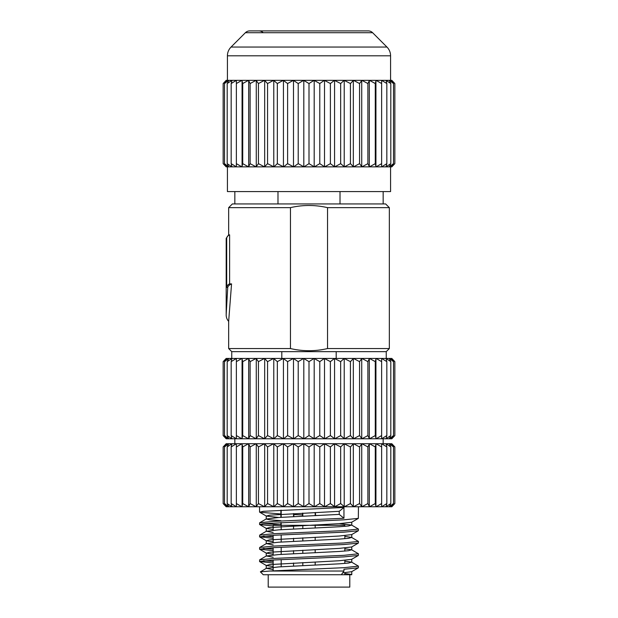 <?xml version="1.0" encoding="UTF-8"?>
<svg xmlns="http://www.w3.org/2000/svg" width="618" height="618" viewBox="0 0 618 618"><rect width="100%" height="100%" fill="white"/><g stroke="black" fill="none" stroke-linecap="round" stroke-linejoin="round"><path stroke-width="0.93" d="M390.576 80.34L390.576 55.798A12.36 12.36 0 0 0 386.953 47.053L231.047 47.053A12.36 12.36 0 0 0 227.424 55.798L227.424 80.34M386.953 47.053L372.608 32.708A6.18 6.18 0 0 0 368.243 30.9L249.757 30.9A6.18 6.18 0 0 0 245.392 32.708L231.047 47.053M263.222 32.708A6.18 6.18 0 0 0 258.857 30.9M290.46 207.648C302.766 204.767 315.126 204.767 327.54 207.648L327.54 348.552C315.234 351.433 302.874 351.433 290.46 348.552L290.46 207.648L228.66 207.648L232.368 203.94L385.632 203.94L389.34 207.648L389.34 348.552L386.25 351.642L386.25 358.44M290.46 348.552L228.66 348.552L231.75 351.642L386.25 351.642M327.54 348.552L389.34 348.552M389.34 207.648L327.54 207.648M383.16 191.58L383.16 203.94M227.424 166.86L227.424 191.58L390.576 191.58L390.576 166.86M234.84 438.78L234.84 443.724M383.16 438.78L383.16 443.724M273.156 525.941L259.668 524.566L263.322 523.67L343.956 519.808L358.332 518.386L358.44 506.76M318.015 515.528L315.489 515.42M280.881 513.975L259.668 512.206L263.322 511.31L343.956 507.448L343.956 518.247L274.044 521.337L259.668 522.751L259.56 524.443M343.956 571.032L343.956 569.248L358.332 567.826L358.44 566.142L343.956 567.687L269.657 571.032L343.956 571.032L341.337 574.74L351.712 574.74L263.268 574.74L260.379 571.851L269.657 571.032M344.844 561.144L351.634 562.141L358.44 566.142M309 558.433L343.956 556.888L358.332 555.466L358.44 553.782L343.956 555.327L274.044 558.417L259.668 559.831L259.56 561.523L274.044 559.978L309 558.433M344.844 548.784L351.634 549.781L358.44 553.782M309 546.073L343.956 544.528L358.332 543.106L358.44 541.422L343.956 542.967L274.044 546.057L259.668 547.471L259.56 549.163L274.044 547.618L309 546.073M344.844 536.424L351.634 537.421L358.44 541.422M309 533.713L343.956 532.168L358.332 530.746L358.44 529.062L343.956 530.607L274.044 533.697L259.668 535.111L259.56 536.803L274.044 535.258L309 533.713M339.243 523.662L351.634 525.061L358.44 529.062M273.156 563.021L259.56 561.523M263.407 560.742L273.156 561.453M273.156 550.661L259.56 549.163M263.407 548.382L273.156 549.093M273.156 538.301L259.56 536.803M263.407 536.022L273.156 536.733M263.407 523.662L280.881 524.775M268.212 574.74L268.212 587.1L349.788 587.1L349.788 574.74M306.852 525.3L344.844 525.3L344.844 526.351M344.844 535.621L344.844 538.711M344.844 547.981L344.844 551.071M344.844 560.341L344.844 563.431M344.844 572.701L344.844 574.74M344.844 525.3L273.156 525.3L273.156 530.244M273.156 535.304L273.156 542.604M273.156 547.664L273.156 554.964M273.156 560.024L273.156 570.823M273.156 525.3L280.881 525.3L280.881 522.55M293.55 525.3L302.511 525.3M280.881 517.351L280.881 510.19M293.859 516.648L293.859 513.558M302.511 516.231L302.511 513.141M315.18 525.3L315.489 524.914M315.489 515.644L315.489 512.554M391.812 443.724L394.848 446.93L391.812 443.724L391.179 443.724L394.848 446.93L394.848 503.554L391.812 506.76L394.848 503.554L391.179 506.76L393.496 503.554L389.247 506.76L390.808 503.554L386.049 506.76L386.829 503.554L381.638 506.76L381.63 503.554L376.076 506.76L375.281 503.554L369.464 506.76L367.888 503.554L361.893 506.76L359.56 503.554L353.488 506.76L350.437 503.554L344.388 506.76L340.665 503.554L334.724 506.76L330.391 503.554L324.659 506.76L319.784 503.554L314.338 506.76L309 503.554L303.94 506.76L298.216 503.554L293.62 506.76L287.609 503.554L283.546 506.76L277.335 503.554L273.867 506.76L267.563 503.554L264.512 506.76L258.44 503.554L256.107 506.76L250.112 503.554L248.536 506.76L242.719 503.554L241.924 506.76L236.37 503.554L236.362 506.76L231.171 503.554L231.951 506.76L227.192 503.554L228.753 506.76L224.504 503.554L226.821 506.76L223.152 503.554L223.152 446.93L226.188 443.724L223.152 446.93L226.821 443.724L224.504 446.93L228.753 443.724L227.192 446.93L231.951 443.724L231.171 446.93L236.362 443.724L236.37 446.93L241.924 443.724L242.719 446.93L248.536 443.724L250.112 446.93L256.107 443.724L258.44 446.93L264.512 443.724L267.563 446.93L273.612 443.724L277.335 446.93L283.276 443.724L287.609 446.93L293.341 443.724L298.216 446.93L303.662 443.724L309 446.93L314.06 443.724L319.784 446.93L324.38 443.724L330.391 446.93L334.454 443.724L340.665 446.93L344.133 443.724L350.437 446.93L353.488 443.724L359.56 446.93L361.893 443.724L367.888 446.93L369.464 443.724L375.281 446.93L376.076 443.724L381.63 446.93L381.638 443.724L386.829 446.93L386.049 443.724L390.808 446.93L389.247 443.724L393.496 446.93L391.179 443.724M393.496 446.93L393.496 503.554M391.812 80.34L394.848 83.546L391.812 80.34L391.179 80.34L394.848 83.546L394.848 163.654L391.812 166.86L394.848 163.654L391.179 166.86L393.496 163.654L389.247 166.86L390.808 163.654L386.049 166.86L386.829 163.654L381.638 166.86L381.63 163.654L376.076 166.86L375.281 163.654L369.464 166.86L367.888 163.654L361.893 166.86L359.56 163.654L353.488 166.86L350.437 163.654L344.388 166.86L340.665 163.654L334.724 166.86L330.391 163.654L324.659 166.86L319.784 163.654L314.338 166.86L309 163.654L303.94 166.86L298.216 163.654L293.62 166.86L287.609 163.654L283.546 166.86L277.335 163.654L273.867 166.86L267.563 163.654L264.512 166.86L258.44 163.654L256.107 166.86L250.112 163.654L248.536 166.86L242.719 163.654L241.924 166.86L236.37 163.654L236.362 166.86L231.171 163.654L231.951 166.86L227.192 163.654L228.753 166.86L224.504 163.654L226.821 166.86L223.152 163.654L223.152 83.546L226.188 80.34L223.152 83.546L226.821 80.34L224.504 83.546L228.753 80.34L226.86 80.34M391.812 358.44L394.848 361.646L391.812 358.44L391.179 358.44L394.848 361.646L394.848 435.574L391.812 438.78L394.848 435.574L391.179 438.78L393.496 435.574L389.247 438.78L390.808 435.574L386.049 438.78L386.829 435.574L381.638 438.78L381.63 435.574L376.076 438.78L375.281 435.574L369.464 438.78L367.888 435.574L361.893 438.78L359.56 435.574L353.488 438.78L350.437 435.574L344.388 438.78L340.665 435.574L334.724 438.78L330.391 435.574L324.659 438.78L319.784 435.574L314.338 438.78L309 435.574L303.94 438.78L298.216 435.574L293.62 438.78L287.609 435.574L283.546 438.78L277.335 435.574L273.867 438.78L267.563 435.574L264.512 438.78L258.44 435.574L256.107 438.78L250.112 435.574L248.536 438.78L242.719 435.574L241.924 438.78L236.37 435.574L236.362 438.78L231.171 435.574L231.951 438.78L227.192 435.574L228.753 438.78L224.504 435.574L226.86 438.78L228.753 438.78M390.808 446.93L390.808 503.554M236.362 80.34L232.051 80.34L231.171 83.546L236.362 80.34L236.37 83.546L241.924 80.34L242.719 83.546L248.536 80.34L250.112 83.546L256.107 80.34L258.44 83.546L264.512 80.34L267.563 83.546L273.612 80.34L277.335 83.546L283.276 80.34L287.609 83.546L293.341 80.34L298.216 83.546L303.662 80.34L309 83.546L314.06 80.34L319.784 83.546L324.38 80.34L330.391 83.546L334.454 80.34L340.665 83.546L344.133 80.34L350.437 83.546L353.488 80.34L359.56 83.546L361.893 80.34L367.888 83.546L369.464 80.34L375.281 83.546L376.076 80.34L381.63 83.546L381.638 80.34L386.829 83.546L386.049 80.34L390.808 83.546L389.247 80.34L393.496 83.546L391.179 80.34M228.753 358.44L226.86 358.44L224.504 361.646L228.753 358.44L227.192 361.646L231.951 358.44L231.171 361.646L236.362 358.44L236.37 361.646L241.924 358.44L242.719 361.646L248.536 358.44L250.112 361.646L256.107 358.44L258.44 361.646L264.512 358.44L267.563 361.646L273.612 358.44L277.335 361.646L283.276 358.44L287.609 361.646L293.341 358.44L298.216 361.646L303.662 358.44L309 361.646L314.06 358.44L319.784 361.646L324.38 358.44L330.391 361.646L334.454 358.44L340.665 361.646L344.133 358.44L350.437 361.646L353.488 358.44L359.56 361.646L361.893 358.44L367.888 361.646L369.464 358.44L375.281 361.646L376.076 358.44L381.63 361.646L381.638 358.44L386.829 361.646L386.049 358.44L390.808 361.646L389.247 358.44L393.496 361.646L391.179 358.44M393.496 83.546L393.496 163.654M393.496 361.646L393.496 435.574M386.829 446.93L386.829 503.554M390.808 83.546L390.808 163.654M390.808 361.646L390.808 435.574M381.63 446.93L381.63 503.554M375.929 443.724L375.929 506.76M386.829 83.546L386.829 163.654M386.829 361.646L386.829 435.574M375.281 446.93L375.281 503.554M369.309 443.724L369.309 506.76M381.63 83.546L381.63 163.654M381.63 361.646L381.63 435.574M367.888 446.93L367.888 503.554M375.929 80.34L375.929 166.86M375.929 358.44L375.929 438.78M361.731 443.724L361.731 506.76M375.281 83.546L375.281 163.654M375.281 361.646L375.281 435.574M359.56 446.93L359.56 503.554M369.309 80.34L369.309 166.86M369.309 358.44L369.309 438.78M353.326 443.724L353.326 506.76M367.888 83.546L367.888 163.654M367.888 361.646L367.888 435.574M350.437 446.93L350.437 503.554M361.731 80.34L361.731 166.86M361.731 358.44L361.731 438.78M344.226 443.724L344.226 506.76M359.56 83.546L359.56 163.654M359.56 361.646L359.56 435.574M340.665 446.93L340.665 503.554M353.326 80.34L353.326 166.86M353.326 358.44L353.326 438.78M334.562 443.724L334.562 506.76M350.437 83.546L350.437 163.654M350.437 361.646L350.437 435.574M330.391 446.93L330.391 503.554M344.226 80.34L344.226 166.86M344.226 358.44L344.226 438.78M324.504 443.724L324.504 506.76M340.665 83.546L340.665 163.654M340.665 361.646L340.665 435.574M319.784 446.93L319.784 503.554M334.562 80.34L334.562 166.86M334.562 358.44L334.562 438.78M314.191 443.724L314.191 506.76M330.391 83.546L330.391 163.654M330.391 361.646L330.391 435.574M309 446.93L309 503.554M324.504 80.34L324.504 166.86M324.504 358.44L324.504 438.78M303.809 443.724L303.809 506.76M319.784 83.546L319.784 163.654M319.784 361.646L319.784 435.574M298.216 446.93L298.216 503.554M314.191 80.34L314.191 166.86M314.191 358.44L314.191 438.78M293.496 443.724L293.496 506.76M309 83.546L309 163.654M309 361.646L309 435.574M287.609 446.93L287.609 503.554M303.809 80.34L303.809 166.86M303.809 358.44L303.809 438.78M283.438 443.724L283.438 506.76M298.216 83.546L298.216 163.654M298.216 361.646L298.216 435.574M277.335 446.93L277.335 503.554M293.496 80.34L293.496 166.86M293.496 358.44L293.496 438.78M273.774 443.724L273.774 506.76M287.609 83.546L287.609 163.654M287.609 361.646L287.609 435.574M267.563 446.93L267.563 503.554M283.438 80.34L283.438 166.86M283.438 358.44L283.438 438.78M264.674 443.724L264.674 506.76M277.335 83.546L277.335 163.654M277.335 361.646L277.335 435.574M258.44 446.93L258.44 503.554M273.774 80.34L273.774 166.86M273.774 358.44L273.774 438.78M256.269 443.724L256.269 506.76M267.563 83.546L267.563 163.654M267.563 361.646L267.563 435.574M250.112 446.93L250.112 503.554M264.674 80.34L264.674 166.86M264.674 358.44L264.674 438.78M248.691 443.724L248.691 506.76M258.44 83.546L258.44 163.654M258.44 361.646L258.44 435.574M242.719 446.93L242.719 503.554M256.269 80.34L256.269 166.86M256.269 358.44L256.269 438.78M242.071 443.724L242.071 506.76M250.112 83.546L250.112 163.654M250.112 361.646L250.112 435.574M236.37 446.93L236.37 503.554M248.691 80.34L248.691 166.86M248.691 358.44L248.691 438.78M242.719 83.546L242.719 163.654M242.719 361.646L242.719 435.574M231.171 446.93L231.171 503.554M242.071 80.34L242.071 166.86M242.071 358.44L242.071 438.78M351.634 574.501L344.844 573.504M343.956 507.448L339.243 511.302L339.243 514.392L278.757 517.482L266.234 519.027L269.487 519.8L280.881 520.696M351.634 525.061L348.513 525.98L339.243 526.752L278.757 529.842L266.366 531.241L273.156 532.531M351.634 537.421L348.513 538.34L339.243 539.112L278.757 542.202L266.366 543.601L273.156 544.891M351.634 549.781L348.513 550.7L339.243 551.472L278.757 554.562L266.366 555.961L273.156 557.251M351.634 562.141L348.513 563.06L339.243 563.832L278.757 566.922L266.366 568.321L273.156 569.611M339.243 514.392L343.956 518.247M266.366 568.321L260.379 571.851M236.37 83.546L236.37 163.654M236.37 361.646L236.37 435.574M227.192 446.93L227.192 503.554M339.243 511.302L269.487 515.165L266.366 516.084L278.757 517.482M358.332 518.386L351.634 522.264L339.243 523.662L269.487 527.525L266.366 528.444L273.156 529.441M358.332 530.746L351.634 534.624L339.243 536.022L269.487 539.885L266.366 540.804L273.156 541.801M358.332 543.106L351.634 546.984L339.243 548.382L269.487 552.245L266.366 553.164L273.156 554.161M358.332 555.466L351.634 559.344L339.243 560.742L269.487 564.605L266.366 565.524L273.156 566.521M358.332 567.826L351.634 571.704L342.658 572.871M302.511 514.918L293.859 514.562M226.188 166.86L223.152 163.654L226.188 166.86L226.821 166.86M231.171 83.546L231.171 163.654M231.171 361.646L231.171 435.574M226.188 506.76L223.152 503.554L226.188 506.76L226.821 506.76M224.504 446.93L224.504 503.554M391.812 506.76L391.179 506.76M391.14 506.76L389.247 506.76M389.178 506.76L386.049 506.76M385.949 506.76L381.638 506.76M381.499 506.76L376.076 506.76M375.914 506.76L369.464 506.76M369.27 506.76L361.893 506.76M361.677 506.76L353.488 506.76M353.257 506.76L344.388 506.76M344.133 506.76L334.724 506.76M334.454 506.76L324.659 506.76M324.38 506.76L314.338 506.76M314.06 506.76L303.94 506.76M303.662 506.76L293.62 506.76M293.341 506.76L283.546 506.76M283.276 506.76L273.867 506.76M273.612 506.76L264.743 506.76M264.512 506.76L256.323 506.76M256.107 506.76L248.73 506.76M248.536 506.76L242.086 506.76M241.924 506.76L236.501 506.76M236.362 506.76L232.051 506.76M231.951 506.76L228.822 506.76M228.753 506.76L226.86 506.76M226.821 80.34L226.188 80.34M391.14 80.34L389.247 80.34M389.178 80.34L386.049 80.34M385.949 80.34L381.638 80.34M381.499 80.34L376.076 80.34M375.914 80.34L369.464 80.34M369.27 80.34L361.893 80.34M361.677 80.34L353.488 80.34M353.257 80.34L344.388 80.34M344.133 80.34L334.724 80.34M334.454 80.34L324.659 80.34M324.38 80.34L314.338 80.34M314.06 80.34L303.94 80.34M303.662 80.34L293.62 80.34M293.341 80.34L283.546 80.34M283.276 80.34L273.867 80.34M273.612 80.34L264.743 80.34M264.512 80.34L256.323 80.34M256.107 80.34L248.73 80.34M248.536 80.34L242.086 80.34M241.924 80.34L236.501 80.34M227.192 83.546L231.951 80.34L228.822 80.34L227.192 83.546L227.192 163.654M227.192 361.646L227.192 435.574M226.86 443.724L228.753 443.724M228.822 443.724L231.951 443.724M232.051 443.724L236.362 443.724M236.501 443.724L241.924 443.724M242.086 443.724L248.536 443.724M248.73 443.724L256.107 443.724M256.323 443.724L264.512 443.724M264.743 443.724L273.612 443.724M273.867 443.724L283.276 443.724M283.546 443.724L293.341 443.724M293.62 443.724L303.662 443.724M303.94 443.724L314.06 443.724M314.338 443.724L324.38 443.724M324.659 443.724L334.454 443.724M334.724 443.724L344.133 443.724M344.388 443.724L353.257 443.724M353.488 443.724L361.677 443.724M361.893 443.724L369.27 443.724M369.464 443.724L375.914 443.724M376.076 443.724L381.499 443.724M381.638 443.724L385.949 443.724M386.049 443.724L389.178 443.724M389.247 443.724L391.14 443.724M226.188 443.724L226.821 443.724M224.504 163.654L224.504 83.546M391.812 166.86L391.179 166.86M391.14 166.86L389.247 166.86M389.178 166.86L386.049 166.86M385.949 166.86L381.638 166.86M381.499 166.86L376.076 166.86M375.914 166.86L369.464 166.86M369.27 166.86L361.893 166.86M361.677 166.86L353.488 166.86M353.257 166.86L344.388 166.86M344.133 166.86L334.724 166.86M334.454 166.86L324.659 166.86M324.38 166.86L314.338 166.86M314.06 166.86L303.94 166.86M303.662 166.86L293.62 166.86M293.341 166.86L283.546 166.86M283.276 166.86L273.867 166.86M273.612 166.86L264.743 166.86M264.512 166.86L256.323 166.86M256.107 166.86L248.73 166.86M248.536 166.86L242.086 166.86M241.924 166.86L236.501 166.86M236.362 166.86L232.051 166.86M231.951 166.86L228.822 166.86M228.753 166.86L226.86 166.86M226.86 438.78L223.152 435.574L226.188 438.78L223.152 435.574L223.152 361.646L226.188 358.44L223.152 361.646L226.821 358.44L226.188 358.44M224.504 361.646L224.504 435.574M228.822 438.78L231.951 438.78M232.051 438.78L236.362 438.78M236.501 438.78L241.924 438.78M242.086 438.78L248.536 438.78M248.73 438.78L256.107 438.78M256.323 438.78L264.512 438.78M264.743 438.78L273.612 438.78M273.867 438.78L283.276 438.78M283.546 438.78L293.341 438.78M293.62 438.78L303.662 438.78M303.94 438.78L314.06 438.78M314.338 438.78L324.38 438.78M324.659 438.78L334.454 438.78M334.724 438.78L344.133 438.78M344.388 438.78L353.257 438.78M353.488 438.78L361.677 438.78M361.893 438.78L369.27 438.78M369.464 438.78L375.914 438.78M376.076 438.78L381.499 438.78M381.638 438.78L385.949 438.78M386.049 438.78L389.178 438.78M389.247 438.78L391.14 438.78M391.179 438.78L391.812 438.78M226.188 438.78L226.821 438.78M391.14 358.44L389.247 358.44M389.178 358.44L386.049 358.44M385.949 358.44L381.638 358.44M381.499 358.44L376.076 358.44M375.914 358.44L369.464 358.44M369.27 358.44L361.893 358.44M361.677 358.44L353.488 358.44M353.257 358.44L344.388 358.44M344.133 358.44L334.724 358.44M334.454 358.44L324.659 358.44M324.38 358.44L314.338 358.44M314.06 358.44L303.94 358.44M303.662 358.44L293.62 358.44M293.341 358.44L283.546 358.44M283.276 358.44L273.867 358.44M273.612 358.44L264.743 358.44M264.512 358.44L256.323 358.44M256.107 358.44L248.73 358.44M248.536 358.44L242.086 358.44M241.924 358.44L236.501 358.44M236.362 358.44L232.051 358.44M231.951 358.44L228.822 358.44M229.61 283.894C227.895 284.581 226.922 285.748 226.69 287.393L226.69 238.339C226.922 236.686 227.895 235.528 229.61 234.84L229.61 283.894L231.557 283.894C229.378 284.859 228.104 286.018 227.733 287.393L226.188 314.33C226.08 317.096 226.906 319.436 228.66 321.36L228.66 348.552M277.984 203.94L277.984 191.58M340.016 191.58L340.016 203.94M231.557 283.894L228.66 321.36M336.192 351.642L336.192 358.44M281.808 358.44L281.808 351.642M226.69 238.339L226.188 238.339L228.66 234.84L229.61 234.84M312.275 205.547L309 205.477M305.725 350.653L309 350.723M390.576 55.798L227.424 55.798M372.608 32.708L245.392 32.708M226.69 287.393L227.733 287.393M293.55 513.573L293.55 516.663M293.55 525.933L293.55 529.023M293.55 538.293L293.55 541.383M293.55 550.653L293.55 553.743M293.55 563.013L293.55 566.103M315.18 512.569L315.18 515.659M315.18 524.929L315.18 528.019M315.18 537.289L315.18 540.379M315.18 549.649L315.18 552.739M315.18 562.009L315.18 565.099M302.82 513.125L302.82 516.215M302.82 525.485L302.82 528.575M302.82 537.845L302.82 540.935M302.82 550.205L302.82 553.295M302.82 562.565L302.82 565.655M281.19 510.174L281.19 517.336M281.19 522.534L281.19 529.696M281.19 534.894L281.19 542.056M281.19 547.254L281.19 554.416M281.19 559.614L281.19 566.776M266.366 518.881L259.668 522.751M266.366 531.241L259.668 535.111M266.366 543.601L259.668 547.471M266.366 555.961L259.668 559.831M266.234 515.937L266.234 519.027M351.766 522.117L351.766 525.207M266.234 528.297L266.234 531.387M351.766 534.477L351.766 537.567M266.234 540.657L266.234 543.747M351.766 546.837L351.766 549.927M266.234 553.017L266.234 556.107M351.766 559.197L351.766 562.287M266.234 565.377L266.234 568.467M351.766 571.557L351.766 574.647M259.668 561.646L266.366 565.524M259.668 549.286L266.366 553.164M259.668 536.926L266.366 540.804M259.668 524.566L266.366 528.444M259.668 512.206L266.366 516.084M259.56 512.083L259.56 506.76M226.188 238.339L226.188 314.33M234.84 191.58L234.84 203.94M231.75 351.642L231.75 358.44M228.66 207.648L228.66 234.84"/></g></svg>
